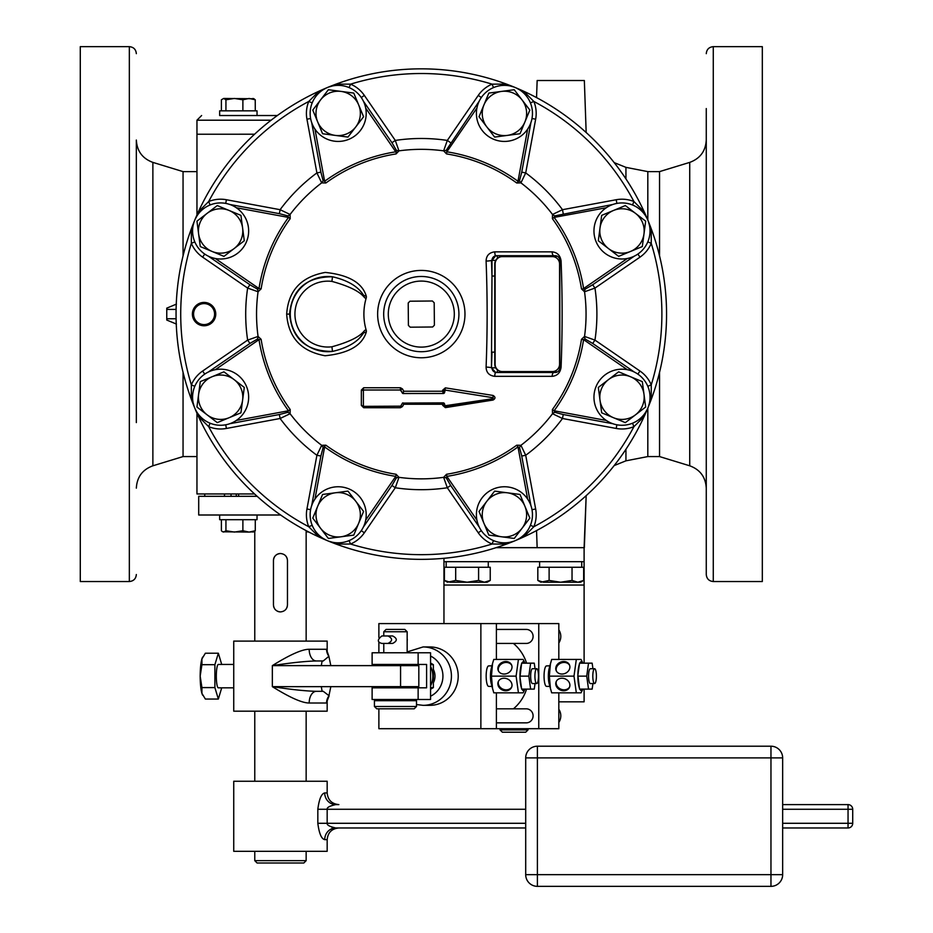 <?xml version="1.0" encoding="UTF-8"?>
<svg xmlns="http://www.w3.org/2000/svg" width="933" height="933" viewBox="0 0 933 933"><rect width="100%" height="100%" fill="white"/><g stroke="black" fill="none" stroke-linecap="round" stroke-linejoin="round"><path stroke-width="1.4" d="M648.073 407.511A245.251 245.251 0 0 0 666.559 314.094A245.251 245.251 0 0 1 648.073 407.511A245.251 245.251 0 0 0 648.073 220.678A245.251 245.251 0 0 1 666.559 314.094A245.251 245.251 0 0 0 648.073 220.678M647.712 408.386A245.251 245.251 0 0 1 515.587 540.499A245.251 245.251 0 0 0 647.712 408.386A245.251 245.251 0 0 1 515.587 540.499M514.724 540.86A245.251 245.251 0 0 1 327.88 540.86A245.251 245.251 0 0 0 514.724 540.86A245.251 245.251 0 0 1 327.88 540.86M327.016 540.499A245.251 245.251 0 0 1 194.892 408.386A245.251 245.251 0 0 0 327.016 540.499A245.251 245.251 0 0 1 194.892 408.386M194.542 407.511A245.251 245.251 0 0 1 194.542 220.678A245.251 245.251 0 0 0 194.542 407.511A245.251 245.251 0 0 1 194.542 220.678M194.892 219.803A245.251 245.251 0 0 1 327.016 87.69A245.251 245.251 0 0 0 194.892 219.803A245.251 245.251 0 0 1 327.016 87.69M327.88 87.329A245.251 245.251 0 0 1 514.724 87.329A245.251 245.251 0 0 0 327.88 87.329A245.251 245.251 0 0 1 514.724 87.329M515.587 87.69A245.251 245.251 0 0 1 647.712 219.803A245.251 245.251 0 0 0 515.587 87.69A245.251 245.251 0 0 1 647.712 219.803M195.557 409.785L200.525 418.52L208.677 426.661A240.586 240.586 0 0 0 308.741 526.725L316.87 534.877L325.629 539.822M194.017 222.124L191.347 231.827L191.358 243.338A240.586 240.586 0 0 0 191.358 384.851L191.347 396.373L194.041 406.053M648.587 406.065L651.257 396.373L651.246 384.851L647.817 386.309M516.987 539.845L525.734 534.877L533.863 526.725A240.586 240.586 0 0 0 633.927 426.661L642.079 418.52L647.024 409.774M329.337 541.385L339.029 544.056L350.551 544.032A240.586 240.586 0 0 0 492.064 544.032L503.575 544.056L513.267 541.362M316.87 534.877A4.677 1.761 134.3 0 1 318.526 534.784M349.094 540.604L350.551 544.032A31.757 31.757 0 0 0 364.348 532.778L395.289 487.761L398.962 477.334L396.082 474.267A162.155 162.155 0 0 1 325.874 445.193L321.675 445.321L316.905 455.281L306.945 508.998A31.757 31.757 0 0 0 308.741 526.725L312.193 525.314M325.874 445.193L323.098 447.548L320.882 456.027L316.905 455.281A175.602 175.602 0 0 1 280.11 418.497L226.404 428.457A31.757 31.757 0 0 1 208.677 426.661L210.077 423.197M200.525 418.52A4.677 1.761 135.7 0 0 200.618 416.864M191.347 396.373A4.677 1.761 179.3 0 1 192.583 397.47M215.756 314.094A11.674 11.674 0 0 0 204.082 302.42A11.674 11.674 0 0 0 192.396 314.094A11.674 11.674 0 0 0 204.082 325.769A11.674 11.674 0 0 0 215.756 314.094M229.798 423.71L279.375 414.52L280.11 418.497L290.081 413.716L290.198 409.517A162.155 162.155 0 0 1 261.123 339.32L258.068 336.44L247.642 340.102A175.602 175.602 0 0 1 247.642 288.087L202.624 257.146A31.757 31.757 0 0 1 191.358 243.338L194.799 241.88M191.347 231.827A4.677 1.761 -179.3 0 0 192.583 230.719M325.617 88.343L316.87 93.312L308.741 101.464A240.586 240.586 0 0 0 208.677 201.528L200.525 209.668L195.58 218.415M513.267 86.804L503.575 84.145L492.064 84.157A240.586 240.586 0 0 0 350.551 84.157L339.029 84.145L329.349 86.827M647.047 218.404L642.079 209.668L633.927 201.528A240.586 240.586 0 0 0 533.863 101.464L525.734 93.312L516.975 88.367M632.527 204.992L633.927 201.528A31.757 31.757 0 0 0 616.2 199.732L562.494 209.692L552.523 214.473L552.406 218.672A162.155 162.155 0 0 1 581.481 288.868L584.536 291.749L594.962 288.087A175.602 175.602 0 0 1 594.962 340.102L639.98 371.042A31.757 31.757 0 0 1 651.246 384.851A240.586 240.586 0 0 0 651.246 243.338L651.257 231.827L648.563 222.136M651.257 396.373A4.677 1.761 0.7 0 0 650.021 397.47M642.079 418.52A4.677 1.761 44.3 0 1 641.997 416.864M634.23 371.999L592.677 343.437L594.962 340.102L584.536 336.44L581.481 339.32A162.155 162.155 0 0 1 552.406 409.517L552.523 413.716L562.494 418.497A175.602 175.602 0 0 1 525.711 455.281L535.659 508.998A31.757 31.757 0 0 1 533.863 526.725L530.411 525.314M525.734 534.877A4.677 1.761 45.7 0 0 524.078 534.784M503.575 544.056A4.677 1.761 89.3 0 1 504.683 542.819M339.029 544.056A4.677 1.761 90.7 0 0 337.921 542.819M279.375 414.52L287.842 412.304A4.677 2.099 36.6 0 1 290.081 413.716A164.756 164.756 0 0 0 321.675 445.321A4.677 2.099 -126.6 0 1 323.098 447.548M287.842 412.304L288.484 410.777A164.29 164.29 0 0 1 259.012 339.647L257.485 339.017L249.939 343.437L208.374 371.999M208.374 256.19L249.939 284.752L247.642 288.087L258.068 291.749A164.756 164.756 0 0 0 258.068 336.44A4.677 2.099 -81.6 0 1 257.485 339.017M249.939 284.752L257.485 289.172L259.012 288.542A164.29 164.29 0 0 1 288.484 217.412L287.842 215.885L279.375 213.669L229.798 204.479M215.301 258.488L259.012 288.542L261.123 288.868L258.068 291.749A4.677 2.099 81.6 0 0 257.485 289.172M200.525 209.668A4.677 1.761 -135.7 0 1 200.618 211.325M261.123 288.868A162.155 162.155 0 0 1 290.198 218.672L290.081 214.473L280.11 209.692A175.602 175.602 0 0 1 316.905 172.908L306.945 119.191A31.757 31.757 0 0 1 308.741 101.464L312.193 102.875M316.87 93.312A4.677 1.761 -134.3 0 0 318.526 93.405M311.692 122.585L320.882 172.162L316.905 172.908L321.675 182.868L325.874 182.996A162.155 162.155 0 0 1 396.082 153.922L396.385 150.283L391.953 142.726L363.392 101.172M503.575 84.145A4.677 1.761 -89.3 0 0 504.683 85.37M493.51 87.585L492.064 84.157A31.757 31.757 0 0 0 478.256 95.411L447.315 140.428L443.641 150.854L446.534 153.922A162.155 162.155 0 0 1 516.73 182.996L519.518 180.64L521.734 172.162L530.924 122.585M642.079 209.668A4.677 1.761 -44.3 0 0 641.997 211.325M581.481 288.868L585.119 289.172L592.677 284.752L634.23 256.19M592.677 343.437L585.119 339.017A4.677 2.099 -98.4 0 1 584.536 336.44A164.756 164.756 0 0 0 584.536 291.749A4.677 2.099 98.4 0 1 585.119 289.172M585.119 339.017L583.591 339.647A164.29 164.29 0 0 1 554.132 410.777L554.762 412.304L563.229 414.52L612.818 423.71M530.924 505.604L521.734 456.027L525.711 455.281L520.929 445.321A164.756 164.756 0 0 0 552.523 413.716A4.677 2.099 143.4 0 1 554.762 412.304M521.734 456.027L519.518 447.548L517.99 446.919A164.29 164.29 0 0 1 446.86 476.378L446.231 477.906L450.651 485.463L479.212 527.017M527.646 499.085L517.99 446.919L516.73 445.193L520.929 445.321A4.677 2.099 -53.4 0 0 519.518 447.548M516.73 445.193A162.155 162.155 0 0 1 446.534 474.267L443.641 477.334L447.315 487.761A175.602 175.602 0 0 1 395.289 487.761L391.953 485.463L396.385 477.906L395.744 476.378A164.29 164.29 0 0 1 324.626 446.919L314.957 499.085M396.385 477.906A4.677 2.099 -8.4 0 1 398.962 477.334A164.756 164.756 0 0 0 443.641 477.334A4.677 2.099 -171.6 0 1 446.231 477.906M366.202 514.783A28.037 28.037 0 0 0 338.178 486.758A28.037 28.037 0 0 0 310.141 514.783A28.037 28.037 0 0 0 338.178 542.819A28.037 28.037 0 0 0 366.202 514.783M363.578 511.436L347.974 491.12L363.578 511.436L353.77 535.11L328.369 538.458L312.777 518.13L322.573 494.455L347.974 491.12M341.07 536.778A22.194 22.194 0 0 1 317.675 506.292A22.194 22.194 0 0 1 355.776 501.278A22.194 22.194 0 0 1 341.07 536.778M396.082 474.267L395.744 476.378L365.701 520.101M494.758 251.852C489.16 252.563 486.268 255.642 486.093 261.065A354.027 91.632 90 0 1 487.131 314.094A354.027 91.632 90 0 1 486.093 367.124C486.268 372.547 489.16 375.626 494.758 376.337L552.103 376.337C557.328 375.824 560.325 372.745 561.083 367.124A351.251 90.909 -90 0 0 562.121 314.094A351.251 90.909 -90 0 0 561.083 261.065C560.336 255.455 557.339 252.388 552.103 251.852L494.758 251.852A4.677 0.98 -90 0 0 495.726 255.7L496.496 255.7A4.677 1.213 90 0 1 497.557 258.184M363.893 314.094A57.403 57.403 0 0 0 366.342 330.655L366.331 331.88L364.068 332.719C362.832 332.381 359.45 345.198 332.486 351.414L331.915 346.784A32.935 32.935 0 0 1 294.933 314.094A32.935 32.935 0 0 1 331.915 281.404C367.217 291.073 363.275 300.496 366.342 297.534A57.403 57.403 0 0 0 363.893 314.094M331.915 281.404L332.486 276.774C306.362 276.833 292.052 289.277 289.568 314.094C292.064 338.912 306.362 351.356 332.486 351.414A37.6 37.6 0 0 1 290.268 314.094A37.6 37.6 0 0 1 332.486 276.774C359.578 283.037 362.96 295.983 364.162 295.574L366.331 296.309C362.389 282.839 348.709 274.873 325.267 272.424C301.161 276.774 288.297 290.664 286.676 314.094C288.285 337.454 301.091 351.344 325.092 355.753C348.592 353.374 362.342 345.42 366.331 331.88M402.438 406.578L403.791 404.246L442.685 404.246L442.685 405.33L445.368 407.628L493.067 400.035C495.598 398.566 495.598 397.026 493.067 395.452L445.368 387.86L442.685 390.157L442.685 391.23L403.791 391.23L402.45 388.909L400.444 387.755L363.683 387.755L361.351 390.076L361.351 405.412L363.683 407.733L400.432 407.733L402.438 406.578L400.724 406.123L402.485 403.091L403.791 404.246L402.823 402.858M486.093 367.124A4.677 0.676 -177.8 0 1 491.458 367.812L495.726 372.489L555.158 372.489L495.726 372.489A4.677 0.98 90 0 0 494.758 376.337M497.557 370.004A4.677 1.213 -90 0 1 496.496 372.489A4.677 4.513 -90 0 1 491.983 367.812L495.738 367.812M559.625 367.812L559.823 367.812A4.677 4.677 0 0 1 555.158 372.489A4.677 1.213 -90 0 0 556.15 370.483M502.269 256.622L501.966 256.622A7.417 7.161 90 0 0 494.793 264.039L494.793 364.15A7.417 7.161 90 0 0 501.966 371.567L552.406 371.567A7.417 7.161 90 0 0 559.578 364.15L559.578 264.039A7.417 7.161 90 0 0 552.406 256.622L502.269 256.622A7.417 7.161 90 0 0 495.108 264.039L495.108 364.15A7.417 7.161 90 0 0 502.269 371.567M494.793 352.138L491.983 352.138A358.692 92.834 90 0 1 491.458 367.812L491.983 276.051L494.793 276.051M486.093 261.065A4.677 0.676 177.8 0 0 491.458 260.377A358.692 92.834 90 0 1 491.983 276.051L491.983 260.377L495.738 260.377M559.66 260.377L559.823 260.377A4.677 4.677 0 0 0 555.158 255.7L495.726 255.7L491.983 260.377A4.677 4.513 -90 0 1 496.496 255.7L555.158 255.7A4.677 1.213 90 0 1 556.15 257.706M552.103 251.852A4.677 1.749 -90 0 0 553.805 255.7L495.726 255.7M516.73 182.996L520.929 182.868A4.677 2.099 53.4 0 1 519.518 180.64M396.082 153.922L398.962 150.854A4.677 2.099 8.4 0 1 396.385 150.283M366.331 296.309L366.342 297.534M561.083 261.065A4.677 0.676 -2.3 0 1 559.823 261.007M561.083 367.124A4.677 0.676 2.3 0 0 559.823 367.182M558.634 260.377L559.823 260.377L559.823 367.812L558.634 367.812M552.103 376.337A4.677 1.749 90 0 1 553.805 372.489L495.726 372.489M408.409 325.419L408.211 302.992L409.972 301.207L432.399 300.997L434.195 302.77L434.393 325.197L432.632 326.993L410.205 327.191L408.409 325.419M366.342 330.655C363.065 327.786 367.544 336.953 331.915 346.784M290.198 218.672L288.484 217.412L236.317 207.744M220.608 259.001A28.037 28.037 0 0 0 248.644 230.964A28.037 28.037 0 0 0 220.608 202.928A28.037 28.037 0 0 0 192.583 230.964A28.037 28.037 0 0 0 220.608 259.001M223.955 256.365L244.283 240.772L223.955 256.365L200.28 246.569L196.945 221.156L217.272 205.563L229.098 210.461L240.936 215.371L244.283 240.772M198.612 233.856A22.194 22.194 0 0 1 229.098 210.461A22.194 22.194 0 0 1 234.125 248.575A22.194 22.194 0 0 1 198.612 233.856M320.882 172.162L323.098 180.64A4.677 2.099 126.6 0 1 321.675 182.868A164.756 164.756 0 0 0 290.081 214.473A4.677 2.099 -36.6 0 1 287.842 215.885M323.098 180.64L324.626 181.27A164.29 164.29 0 0 1 395.744 151.811L365.701 108.088M318.351 133.221A28.037 28.037 0 0 0 357.992 133.221A28.037 28.037 0 0 0 357.992 93.58A28.037 28.037 0 0 0 318.351 93.58A28.037 28.037 0 0 0 318.351 133.221M341.07 91.411L353.77 93.078L363.578 116.753L347.974 137.081L322.573 133.734L312.777 110.059L328.369 89.731L341.07 91.411A22.194 22.194 0 0 1 355.776 126.911A22.194 22.194 0 0 1 317.675 121.896A22.194 22.194 0 0 1 341.07 91.411M325.874 182.996L324.626 181.27L314.957 129.104M479.212 101.172L446.231 150.283A4.677 2.099 171.6 0 1 443.641 150.854A164.756 164.756 0 0 0 398.962 150.854L395.289 140.428L364.348 95.411L361.281 97.522M446.231 150.283L446.86 151.811A164.29 164.29 0 0 1 517.99 181.27L527.646 129.104M476.401 113.406A28.037 28.037 0 0 0 504.426 141.431A28.037 28.037 0 0 0 532.463 113.406A28.037 28.037 0 0 0 504.426 85.37A28.037 28.037 0 0 0 476.401 113.406M479.026 116.753L494.63 137.081L479.026 116.753L488.834 93.078L514.235 89.731L529.839 110.059L520.031 133.734L494.63 137.081M501.534 91.411A22.194 22.194 0 0 1 524.929 121.896A22.194 22.194 0 0 1 486.828 126.911A22.194 22.194 0 0 1 501.534 91.411M446.534 153.922L446.86 151.811L476.903 108.088M612.818 204.479L554.762 215.885A4.677 2.099 -143.4 0 1 552.523 214.473A164.756 164.756 0 0 0 520.929 182.868L525.711 172.908L535.659 119.191L531.997 118.514M554.762 215.885L554.132 217.412A164.29 164.29 0 0 1 583.591 288.542L627.303 258.488M602.17 211.15A28.037 28.037 0 0 0 602.17 250.79A28.037 28.037 0 0 0 641.811 250.79A28.037 28.037 0 0 0 641.811 211.15A28.037 28.037 0 0 0 602.17 211.15M642.324 246.569L645.659 221.156L642.324 246.569L618.649 256.365L598.321 240.772L601.668 215.371L613.506 210.461L625.343 205.563L645.659 221.156M635.501 213.365A22.194 22.194 0 0 1 630.486 251.467A22.194 22.194 0 0 1 599.989 228.072A22.194 22.194 0 0 1 635.501 213.365M552.406 218.672L554.132 217.412L606.287 207.744M581.481 339.32L583.591 339.647L627.303 369.701M552.406 409.517L554.132 410.777L606.287 420.445M621.996 369.188A28.037 28.037 0 0 0 593.959 397.225A28.037 28.037 0 0 0 621.996 425.261A28.037 28.037 0 0 0 650.021 397.225A28.037 28.037 0 0 0 621.996 369.188M618.649 371.824L598.321 387.417L618.649 371.824L642.324 381.62L645.659 407.033L625.343 422.626L601.668 412.818L598.321 387.417M643.992 394.332A22.194 22.194 0 0 1 613.506 417.727A22.194 22.194 0 0 1 608.491 379.614A22.194 22.194 0 0 1 643.992 394.332M446.534 474.267L446.86 476.378L476.903 520.101M524.253 494.968A28.037 28.037 0 0 0 484.612 494.968A28.037 28.037 0 0 0 484.612 534.609A28.037 28.037 0 0 0 524.253 534.609A28.037 28.037 0 0 0 524.253 494.968M488.834 535.11L514.235 538.458L488.834 535.11L479.026 511.436L494.63 491.12L520.031 494.455L529.839 518.13L514.235 538.458M522.037 528.288A22.194 22.194 0 0 1 483.935 523.273A22.194 22.194 0 0 1 507.33 492.787A22.194 22.194 0 0 1 522.037 528.288M290.198 409.517L288.484 410.777L236.317 420.445M261.123 339.32L259.012 339.647L215.301 369.701M240.434 417.051A28.037 28.037 0 0 0 240.434 377.399A28.037 28.037 0 0 0 200.793 377.399A28.037 28.037 0 0 0 200.793 417.051A28.037 28.037 0 0 0 240.434 417.051M198.612 394.332L200.28 381.62L223.955 371.824L244.283 387.417L240.936 412.818L217.272 422.626L196.945 407.033L198.612 394.332A22.194 22.194 0 0 1 234.125 379.614A22.194 22.194 0 0 1 229.098 417.727A22.194 22.194 0 0 1 198.612 394.332M402.485 403.091L443.257 402.858L442.685 404.246L444.563 404.141L445.204 406.275L493.149 398.648L493.149 397.726L445.204 390.087L444.656 392.105L442.685 391.23L443.245 393.493L402.893 393.516L400.327 390.006L363.38 390.006L363.38 406.356L400.689 406.17M400.432 407.733L400.724 406.123M363.683 407.733L363.38 406.356M361.351 405.412L362.914 405.89M361.351 390.076L362.914 390.472L363.683 387.755M400.444 387.755L400.327 390.006L402.45 388.909M403.791 391.23L402.485 393.271L400.735 390.239L402.893 393.504L403.791 391.23M443.245 393.493L443.257 393.516A1.399 1.388 180 0 0 444.656 392.105L443.257 393.516A1.399 1.399 0 0 0 443.432 393.504M444.644 392.28A1.399 1.399 0 0 0 444.656 392.105L445.368 387.86M493.067 400.035L493.067 395.452M445.368 407.628L444.656 405.808L493.149 398.648M442.685 405.33L445.169 406.275M444.563 404.141A1.399 1.341 90 0 0 443.233 402.858L444.656 404.257L444.656 405.808M442.685 390.157L444.656 390.554M651.257 231.827A4.677 1.761 -0.7 0 1 650.021 230.719M535.659 119.191A31.757 31.757 0 0 0 533.863 101.464L530.411 102.875M525.734 93.312A4.677 1.761 -45.7 0 1 524.078 93.405M339.029 84.145A4.677 1.761 -90.7 0 1 337.921 85.37M193.574 313.908A10.496 10.496 0 0 0 203.895 324.591A10.496 10.496 0 0 0 214.578 314.281A10.496 10.496 0 0 0 204.269 303.598A10.496 10.496 0 0 0 193.574 313.908M254.557 493.954L196.956 493.954L196.956 413.179M228.993 134.235L196.956 134.235L228.993 134.235M280.646 515.004L198.706 515.004L198.706 496.321L257.158 496.321M238.603 493.954L238.603 496.321M196.956 215.01L196.956 134.235L254.592 134.212M219.652 115.529L277.346 115.529L219.652 115.529L219.652 110.84L257.03 110.84L257.03 115.529M225.938 110.84L225.938 99.796L223.675 98.443L221.401 99.796L221.401 110.84M255.28 110.84L255.234 99.749M255.28 99.796L253.006 98.443L255.28 99.796L249.076 98.443L242.883 99.796L234.405 98.443L225.938 99.796M254.068 98.758L223.675 98.443M242.883 110.84L242.883 99.796M584.35 80.518L586.169 132.521L584.35 80.518L537.151 80.518L536.545 97.603M584.105 663.165L584.105 547.671L496.088 547.671M443.956 623.582L443.956 558.296M584.105 561.689L443.956 561.689M558.82 701.826L584.105 701.826L584.105 689.114M584.35 547.671L586.169 495.668L584.105 547.671M537.151 547.671L536.545 530.585M488.286 561.689L488.286 567.264L488.286 561.689M490.233 580.443L490.233 567.264L444.4 567.264L444.4 580.443L447.467 582.215L455.689 580.443L467.141 582.215L478.594 580.443L484.414 582.215L490.233 580.443L487.166 582.215L450.044 582.215L444.4 580.443L450.044 582.215M455.689 567.264L455.689 580.443L467.141 582.215M478.594 567.264L478.594 580.443L484.414 582.215M581.714 561.689L581.714 567.264L581.714 561.689M583.661 580.443L583.661 567.264L537.828 567.264L537.828 580.443L540.907 582.215L549.117 580.443L560.57 582.215L572.034 580.443L577.842 582.215L583.661 580.443L580.594 582.215L543.472 582.215L537.828 580.443L543.472 582.215M549.117 567.264L549.117 580.443L560.57 582.215M572.034 567.264L572.034 580.443L577.842 582.215M647.817 220.06L647.817 171.614L659.549 171.614L659.549 255.887M625.938 449.274L625.938 460.832L647.817 456.575L659.549 456.575L659.549 372.302M713.279 581.539L762.319 581.539L762.319 46.65L713.279 46.65L713.279 581.539C709.022 581.119 706.678 578.787 706.269 574.53L706.269 108.555M706.269 131.903L706.269 140.043C705.64 151.111 700.135 158.552 689.732 162.389L689.732 465.8C700.135 469.637 705.64 477.078 706.269 488.146M706.269 496.286L706.269 542.994M706.269 375.882L706.269 422.591L706.269 375.882M706.269 205.598L706.269 252.307M196.956 456.575L183.055 456.575L183.055 372.302M196.956 171.614L183.055 171.614L183.055 255.887M176.43 324.078L166.762 320.031L166.762 308.158L176.43 304.111M183.055 171.614L152.872 162.389C142.469 158.552 136.964 151.111 136.335 140.043L136.335 375.882M136.335 140.043L136.335 422.591M129.337 581.539L80.285 581.539L80.285 46.65L129.337 46.65L129.337 581.539C133.594 581.119 135.926 578.787 136.335 574.53M280.46 553.514C284.705 553.934 287.037 556.266 287.469 560.523L287.469 604.899C287.037 609.156 284.705 611.488 280.46 611.908C276.215 611.488 273.87 609.156 273.451 604.899L273.451 560.523C273.87 556.266 276.215 553.934 280.46 553.514A7.009 7.009 0 0 0 273.451 560.523M312.695 781.248L306.152 781.248L306.152 711.179M326.573 649.275L309.185 649.275C302.187 649.24 289.906 654.686 272.343 665.626L272.343 686.653C289.918 697.592 302.199 703.039 309.185 703.004L326.573 703.004L327.168 700.823L327.168 711.179L233.74 711.179L233.74 641.099L327.168 641.099L327.168 651.456L326.573 649.275A11.674 11.523 -90 0 0 328.882 656.296L327.168 651.456M233.74 687.831L218.345 687.831A11.686 2.029 90 0 1 216.316 676.133A11.686 2.029 90 0 1 218.345 664.448L233.74 664.448M327.168 700.823L329.127 695.808L323.261 691.318L322.118 691.318L321.29 686.653L272.343 686.653C291.026 689.534 305.697 691.096 316.369 691.318L322.118 691.318M326.573 703.004A11.674 11.523 90 0 1 328.882 695.983L330.818 686.653M321.29 665.626L322.118 660.961L323.261 660.961L316.369 660.961C305.686 661.182 291.014 662.745 272.343 665.626L418.824 665.626L418.824 686.653L321.29 686.653M323.261 660.961L328.882 656.296L330.818 665.626M309.185 649.275A11.674 7.184 -90 0 0 316.369 660.961L322.118 660.961M221.716 687.831L218.345 699.05L214.893 687.598L214.893 664.681L218.345 653.217L221.716 664.448M218.345 653.217L205.365 653.217L201.901 658.955L201.925 664.681L200.175 676.133A19.85 3.44 90 0 0 201.901 693.324A19.85 3.44 90 0 0 202.566 695.038A19.85 3.44 90 0 0 202.659 695.19M214.893 664.681L201.925 664.681M202.659 657.077A19.85 3.44 90 0 0 202.566 657.24A19.85 3.44 90 0 0 201.901 658.955A19.85 3.44 90 0 0 200.175 676.133L201.925 687.598L201.901 693.324L205.365 699.05L218.345 699.05M214.893 687.598L201.925 687.598M254.767 851.316L254.767 860.658L306.152 860.658L306.152 851.316M307.598 851.316L312.695 851.316M324.719 839.642L327.168 839.642L327.168 851.316L233.74 851.316L233.74 781.248L327.168 781.248L327.168 792.922L324.719 792.922C321.442 793.633 319.144 799.08 317.826 809.273L317.826 823.291C319.144 833.484 321.442 838.93 324.719 839.642A11.674 11.068 90 0 1 335.775 827.968L525.699 827.968M782.659 809.273L848.05 809.273L848.05 804.608L782.659 804.608L848.05 804.608A4.677 4.677 0 0 1 852.715 809.273L852.715 823.291A4.677 4.677 0 0 1 848.05 827.968A4.677 4.677 0 0 0 852.715 823.291L848.05 823.291L848.05 827.968L782.659 827.968M525.699 823.291L327.168 823.291C326.818 825.087 329.687 826.638 335.775 827.968M324.719 792.922A11.674 11.068 -90 0 0 335.775 804.608C329.687 805.925 326.818 807.488 327.168 809.273L327.168 823.291L317.826 823.291M335.775 804.608C339.845 804.608 339.845 804.608 335.775 804.608L338.854 804.608C331.751 803.908 327.868 800.024 327.168 792.922M334.807 827.898L333.594 827.688M332.673 827.443L331.635 827.105M848.05 804.608A4.677 4.677 0 0 1 852.715 809.273L848.05 809.273L848.05 823.291L782.659 823.291M254.767 860.658L257.1 863.002L303.82 863.002L306.152 860.658M285.79 555.975A7.009 7.009 0 0 1 286.443 556.873M286.944 557.852A7.009 7.009 0 0 1 287.271 558.902M287.271 606.52A7.009 7.009 0 0 1 286.944 607.558M286.443 608.549A7.009 7.009 0 0 1 285.79 609.447M280.46 611.908A7.009 7.009 0 0 1 277.299 611.15M275.13 609.447A7.009 7.009 0 0 1 274.477 608.549M273.975 607.558A7.009 7.009 0 0 1 273.637 606.52M221.553 530.9L222.521 531.728M242.883 519.693L242.883 530.737L249.076 532.09L254.161 531.728M305.627 530.364L307.762 531.483M306.852 531.787L308.94 532.09M219.652 515.004L219.652 519.693L257.03 519.693L257.03 515.004M225.938 519.693L225.938 530.737L234.405 532.09L242.883 530.737M255.28 519.693L255.28 530.737L253.006 532.09M222.614 531.787L249.076 532.09L255.28 530.737M221.401 519.693L221.401 530.737M223.675 532.09L225.938 530.737M525.699 874.664L770.961 874.664L770.961 746.213L537.396 746.213A11.686 11.686 0 0 0 525.699 757.899L525.699 874.664A11.686 11.686 0 0 0 537.396 886.35L770.961 886.35A11.686 11.686 0 0 0 782.659 874.664L782.659 757.899A11.686 11.686 0 0 0 770.961 746.213A11.686 11.686 0 0 1 782.659 757.899L525.699 757.899A11.686 11.686 0 0 1 537.396 746.213L537.396 886.35M770.961 886.35L770.961 874.664L782.659 874.664M579.813 689.114A14.462 3.499 90 0 0 582.868 689.184L581.026 692.834L551.671 692.834L549.14 683.691A10.368 2.507 90 0 1 548.347 676.133A10.368 2.507 -90 0 1 549.14 668.588L551.671 659.433L580.991 659.433M550.47 663.421L549.339 676.133L573.993 676.133L576.326 659.433M561.958 674.046A7.231 6.076 -22.7 0 0 569.503 664.996A7.231 6.076 -22.7 0 0 563.707 661.52A7.231 6.076 -22.7 0 0 556.161 670.582A7.231 6.076 -22.7 0 0 561.958 674.046M577.865 677.101A14.462 3.499 90 0 0 579.416 688.157L577.865 675.177A14.462 3.499 -90 0 1 579.416 664.121L579.545 663.165L588.525 663.165L586.717 676.133L588.525 689.114L592.152 689.114L592.933 683.551M579.813 663.165A14.462 3.499 -90 0 1 582.868 663.095A14.462 3.499 -90 0 1 582.903 663.165M577.737 676.133L586.717 676.133M577.865 675.177L579.416 664.121M592.933 668.716L592.152 663.165L588.525 663.165M579.416 688.157L579.545 689.114L588.525 689.114M594.601 683.551L590.344 683.551A7.417 1.796 -90 0 1 588.548 676.133A7.417 1.796 -90 0 1 590.344 668.716L594.601 668.716A7.417 1.796 -90 0 1 596.397 676.133A7.417 1.796 -90 0 1 594.601 683.551A7.417 1.796 -90 0 1 592.805 676.133A7.417 1.796 -90 0 1 594.601 668.716M576.326 692.834L573.993 676.133M550.47 688.857L549.339 676.133M563.707 690.747A7.231 6.076 -157.3 0 0 569.503 687.283A7.231 6.076 -157.3 0 0 561.958 678.221A7.231 6.076 -157.3 0 0 556.161 681.696A7.231 6.076 -157.3 0 0 563.707 690.747M549.852 686.466L546.516 686.361A10.228 2.472 -90 0 1 544.056 676.133A10.228 2.472 -90 0 1 546.516 665.917L549.852 665.8M558.82 692.834L558.82 728.696L538.761 728.696L538.761 623.582L558.82 623.582L558.82 659.433M496.403 659.433L496.403 623.582L538.761 623.582M378.88 708.812L378.88 728.696L538.761 728.696M500.03 728.696L500.03 729.898L528.031 729.898L528.031 728.696M500.03 729.898L502.351 732.207L525.722 732.207L528.031 729.898M558.82 629.845A11.674 11.336 90 0 1 558.82 643.012M558.82 709.255A11.674 11.336 90 0 1 558.82 722.434M526.574 689.114A42.043 40.795 90 0 1 513.407 708.835M513.407 643.432A42.043 40.795 90 0 1 526.574 663.165M496.403 722.853L526.294 722.853A7.009 6.799 -90 0 0 533.093 715.844A7.009 6.799 -90 0 0 526.294 708.835L496.403 708.835M496.403 643.432L526.294 643.432A7.009 6.799 -90 0 0 533.093 636.434A7.009 6.799 -90 0 0 526.294 629.425L496.403 629.425M496.403 728.696L496.403 692.834M378.88 687.819L378.88 686.653M378.88 665.626L378.88 664.459M378.88 652.785L378.88 641.904M378.88 637.484L378.88 623.582L496.403 623.582M480.868 728.696L480.868 623.582M491.959 686.466L488.612 686.361A10.228 2.472 -90 0 1 486.163 676.133A10.228 2.472 -90 0 1 488.612 665.917L491.959 665.8M458.208 676.133A29.191 28.328 90 0 1 429.88 705.336L423.092 705.336A29.191 28.328 90 0 0 451.432 676.133A29.191 28.328 -90 0 0 423.092 646.942L429.88 646.942A29.191 28.328 90 0 1 458.208 676.133M433.379 669.486A14.018 13.598 90 0 1 433.379 682.781M430.556 689.277L433.379 687.598L433.379 664.669L430.556 663.001M430.556 686.023A22.194 21.529 -90 0 0 430.556 666.255M433.379 664.669L430.556 664.669M433.379 687.598L430.556 687.598M430.556 652.785L430.556 699.493L372.115 699.493L372.115 687.819L426.603 687.819L426.603 664.459L372.115 664.459L372.115 652.785L430.556 652.785M381.282 687.819L381.282 686.653M381.282 665.626L381.282 664.459M407.161 652.785L407.161 631.746L383.778 631.746L383.778 635.956M392.641 643.432C397.481 640.936 397.481 638.452 392.641 635.956C397.481 638.452 397.481 640.936 392.641 643.432L386.997 643.432L392.641 643.432M407.161 631.746L404.84 629.425L386.099 629.425L383.778 631.746M407.161 640.679A3.732 3.627 -90 0 0 407.161 638.708M392.641 635.956L386.997 635.956L392.641 635.956M387.685 635.956L381.9 635.956C377.154 639.711 377.154 642.196 381.9 643.432L387.965 643.432C392.793 640.936 392.793 638.452 387.965 635.956M374.436 706.491L376.757 708.812L414.194 708.812L416.503 706.491L374.436 706.491L374.436 700.683L375.626 699.493M521.92 689.114A14.462 3.499 90 0 0 524.976 689.184L523.133 692.834L493.779 692.834L491.248 683.691A10.368 2.507 90 0 1 490.455 676.133A10.368 2.507 -90 0 1 491.248 668.588L492.566 663.421L491.446 676.133L516.101 676.133L518.433 659.433L523.098 659.433L524.976 663.095A14.462 3.499 -90 0 1 525.011 663.165M492.566 688.857L491.446 676.133M518.433 692.834L516.101 676.133M505.814 690.747A7.231 6.076 -157.3 0 0 511.611 687.283A7.231 6.076 -157.3 0 0 504.065 678.221A7.231 6.076 -157.3 0 0 498.269 681.696A7.231 6.076 -157.3 0 0 505.814 690.747M518.433 659.433L493.779 659.433L492.566 663.421M504.065 674.046A7.231 6.076 -22.7 0 0 511.611 664.996A7.231 6.076 -22.7 0 0 505.814 661.52A7.231 6.076 -22.7 0 0 498.269 670.582A7.231 6.076 -22.7 0 0 504.065 674.046M535.041 668.716L534.259 663.165L521.652 663.165L519.973 677.101A14.462 3.499 90 0 0 521.524 688.157L521.652 689.114L534.259 689.114L535.041 683.551M519.844 676.133L528.824 676.133L530.632 689.114M519.973 677.101L521.524 688.157M530.632 663.165L528.824 676.133M519.973 675.177A14.462 3.499 -90 0 1 521.524 664.121M521.92 663.165A14.462 3.499 -90 0 1 524.976 663.095M536.708 683.551L532.451 683.551A7.417 1.796 -90 0 1 530.655 676.133A7.417 1.796 -90 0 1 532.451 668.716L536.708 668.716A7.417 1.796 -90 0 1 538.504 676.133A7.417 1.796 -90 0 1 536.708 683.551A7.417 1.796 -90 0 1 534.912 676.133A7.417 1.796 -90 0 1 536.708 668.716M511.785 665.462A7.231 6.076 -22.7 0 0 506.199 662.442A7.231 6.076 -22.7 0 0 498.49 671.037M498.49 681.242A7.231 6.076 -157.3 0 0 506.199 689.837A7.231 6.076 -157.3 0 0 511.785 686.816M556.383 681.242A7.231 6.076 -157.3 0 0 564.092 689.837A7.231 6.076 -157.3 0 0 569.678 686.816M569.678 665.462A7.231 6.076 -22.7 0 0 564.092 662.442A7.231 6.076 -22.7 0 0 556.383 671.037M306.945 508.998L310.607 509.675M226.404 428.457L225.716 424.783M249.939 343.437L247.642 340.102L202.624 371.042A31.757 31.757 0 0 0 191.358 384.851L194.799 386.309M202.624 371.042L204.735 374.121M202.624 257.146L204.735 254.068M592.677 284.752L594.962 288.087L639.98 257.146A31.757 31.757 0 0 0 651.246 243.338L647.817 241.88M639.98 371.042L637.869 374.121M563.229 414.52L562.494 418.497L616.2 428.457A31.757 31.757 0 0 0 633.927 426.661L632.527 423.197M616.2 428.457L616.888 424.783M535.659 508.998L531.997 509.675M450.651 485.463L447.315 487.761L478.256 532.778A31.757 31.757 0 0 0 492.064 544.032L493.51 540.604M478.256 532.778L481.335 530.667M364.348 532.778L361.281 530.667M363.392 527.017L391.953 485.463M320.882 456.027L311.692 505.604M279.375 213.669L280.11 209.692L226.404 199.732A31.757 31.757 0 0 0 208.677 201.528L210.077 204.992M226.404 199.732L225.716 203.406M306.945 119.191L310.607 118.514M450.651 142.726L447.315 140.428A175.602 175.602 0 0 0 395.289 140.428L391.953 142.726M364.348 95.411A31.757 31.757 0 0 0 350.551 84.157L349.094 87.585M478.256 95.411L481.335 97.522M563.229 213.669L562.494 209.692A175.602 175.602 0 0 0 525.711 172.908L521.734 172.162M616.2 199.732L616.888 203.406M639.98 257.146L637.869 254.068M377.632 314.094A43.676 43.676 0 0 0 421.308 357.771A43.676 43.676 0 0 0 464.972 314.094A43.676 43.676 0 0 0 421.308 270.418A43.676 43.676 0 0 0 377.632 314.094M458.919 314.094A37.623 37.623 0 0 0 421.308 276.471A37.623 37.623 0 0 0 383.685 314.094A37.623 37.623 0 0 0 421.308 351.718A37.623 37.623 0 0 0 458.919 314.094M454.313 314.094A33.017 33.017 0 0 0 421.308 281.078A33.017 33.017 0 0 0 388.291 314.094A33.017 33.017 0 0 0 421.308 347.111A33.017 33.017 0 0 0 454.313 314.094M286.676 314.094L289.568 314.094M236.294 493.954L236.294 496.321M231.046 493.954L231.046 496.321M196.956 134.212L196.956 120.205L271.118 120.205M647.817 171.614L625.938 167.357L625.938 178.914M584.105 585.038L443.956 585.038M647.817 456.575L647.817 408.141M183.055 456.575L152.872 465.8L152.872 162.389M166.762 309.418L176.092 309.418M176.092 318.771L166.762 318.771M224.491 493.954L224.491 496.321M309.185 703.004A11.674 7.184 90 0 1 316.369 691.318M400.572 665.626L400.572 686.653M317.826 809.273L525.699 809.273M430.556 696.216A22.194 21.529 90 0 0 442.93 676.133A22.194 21.529 -90 0 0 430.556 656.051M418.136 687.819L418.136 699.493M418.136 652.785L418.136 664.459M416.503 706.491L416.503 700.683L374.436 700.683M196.956 120.205L201.621 115.529M625.938 167.357L614.182 162.61M625.938 460.832L614.182 465.579M446.172 561.689L446.172 567.264M539.601 561.689L539.601 567.264M659.549 456.575L689.732 465.8M659.549 171.614L689.732 162.389M713.279 46.65C709.022 47.07 706.678 49.402 706.269 53.659M152.872 465.8C142.469 469.637 136.964 477.078 136.335 488.146M129.337 46.65C133.594 47.07 135.926 49.402 136.335 53.659M204.747 493.954L204.747 496.321M306.152 531.262L306.152 641.099M254.767 531.262L254.767 641.099M254.767 711.179L254.767 781.248M327.168 839.642C327.868 832.551 331.751 828.656 338.854 827.968M582.868 663.095L581.026 659.433M423.092 646.942L407.161 651.922M416.503 704.543L423.092 705.336M383.778 687.819L383.778 686.653M383.778 665.626L383.778 664.459M407.161 687.819L407.161 686.653M407.161 665.626L407.161 664.459M383.778 652.785L383.778 643.432M416.503 700.683L415.313 699.493"/></g></svg>
